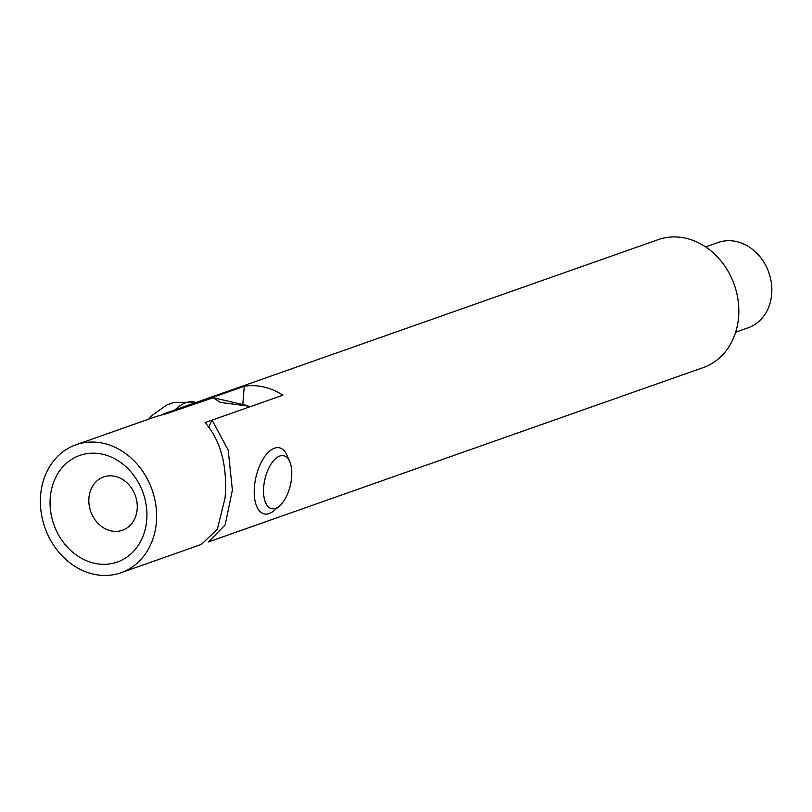 <?xml version="1.0" encoding="UTF-8"?>
<svg xmlns="http://www.w3.org/2000/svg" width="812" height="812" viewBox="0 0 812 812"><rect width="100%" height="100%" fill="white"/><g stroke="black" fill="none" stroke-linecap="round" stroke-linejoin="round"><path stroke-width="1.22" d="M735.672 332.189L748.126 327.804A45.218 37.88 -109.4 0 0 771.4 283.256A45.218 37.88 -109.4 0 0 736.606 241.59A45.218 37.88 -109.4 0 0 718.072 242.514L705.618 246.899M164.379 413.633L658.167 239.652A67.822 56.82 70.6 0 1 685.957 238.271A67.822 56.82 70.6 0 1 738.149 300.775A67.822 56.82 70.6 0 1 703.243 367.582L209.009 541.726M163.324 413.998L173.484 411.217L244.26 386.279A67.822 56.82 70.6 0 1 263.859 386.999A67.822 56.82 70.6 0 1 282.86 395.19L212.074 420.129L228.192 450.112L232.394 490.083L225.188 524.917L208.4 541.949M244.26 386.279L242.788 404.549M208.897 426.655A90.426 43.604 -77 0 1 212.074 420.129M121.029 572.724A67.822 56.82 70.6 0 1 40.6 495.391A67.822 56.82 70.6 0 1 75.952 444.783A67.822 56.82 70.6 0 1 156.391 522.116A67.822 56.82 70.6 0 1 121.029 572.724L201.417 544.395L217.342 529.15L225.086 497.908C227.502 465.946 220.844 440.835 205.091 422.585L250.837 406.467L220.194 402.387L213.241 397.728L247.132 405.553M50.253 497.624A56.515 47.35 70.6 0 1 102.88 454.304A56.515 47.35 70.6 0 1 146.739 519.883A56.515 47.35 70.6 0 1 94.111 563.203A56.515 47.35 70.6 0 1 50.253 497.624M137.177 509.195A28.258 23.67 -109.4 0 0 103.662 476.969A28.258 23.67 -109.4 0 0 88.924 498.06A28.258 23.67 -109.4 0 0 122.439 530.277A28.258 23.67 -109.4 0 0 137.177 509.195M156.33 416.454L166.501 413.684L213.241 397.728M264.722 500.324A27.131 13.083 103 0 0 279.582 505.886A27.131 13.083 103 0 0 290.594 464.078A27.131 13.083 103 0 0 289.762 461.744A27.131 13.083 103 0 0 271.157 463.926A27.131 13.083 103 0 0 264.722 500.324M279.582 505.886L274.273 510.474A33.911 16.352 -77 0 1 264.245 513.905A33.911 16.352 -77 0 1 255.699 503.521A33.911 16.352 -77 0 1 259.576 465.926A33.911 16.352 -77 0 1 279.49 447.818A33.911 16.352 -77 0 1 287.001 455.299L289.762 461.744M175.047 409.867A59.347 28.613 -77 0 1 194.504 402.113A59.347 28.613 -77 0 1 195.925 402.519M156.34 416.465L75.952 444.783M148.708 419.154L151.986 415.49L166.328 405.218L173.403 402.6L194.504 402.113"/></g></svg>

